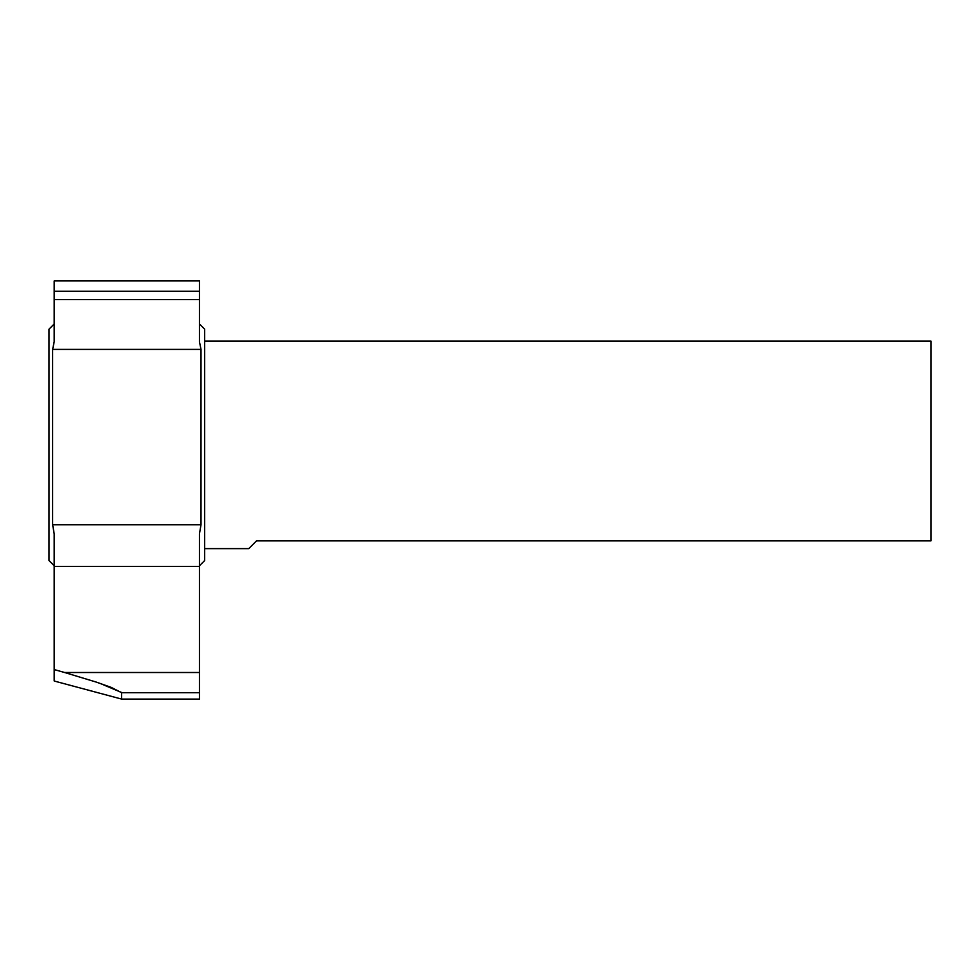 <?xml version="1.0" encoding="UTF-8"?>
<svg xmlns="http://www.w3.org/2000/svg" width="980" height="980" viewBox="0 0 980 980"><rect width="100%" height="100%" fill="white"/><g stroke="black" fill="none" stroke-linecap="round" stroke-linejoin="round"><path stroke-width="1.47" d="M199.454 291.293L199.454 280.917L54.194 280.917L54.194 291.293L199.454 291.293L199.454 299.586L54.194 299.586L54.194 341.812L52.626 349.395L54.194 341.812L54.194 323.976L49 329.17L49 560.56L54.194 565.754M54.194 280.917L199.454 280.917M199.454 341.812L201.01 349.395L199.454 341.812L199.454 299.586M121.545 692.468L99.678 683.244M64.594 672.501L54.194 669.561L54.194 681.014L121.63 699.083L121.63 692.725L199.454 692.725L199.454 672.501L64.594 672.501L96.346 682.117L111.23 687.397L121.63 692.725M54.194 669.561L54.194 566.428L199.454 566.428L199.454 672.501M52.626 524.753L52.626 349.395L201.01 349.395L201.01 524.753L199.454 533.818L201.01 524.753L52.626 524.753L54.194 533.818L52.626 524.753M199.454 566.428L199.454 533.818M54.194 533.818L54.194 566.428M54.194 299.586L54.194 291.293M121.63 699.083L199.454 699.083L199.454 692.725M199.454 565.754L204.649 560.56L204.649 329.17L199.454 323.976M204.649 548.629L248.749 548.629L256.527 540.85L931 540.85L931 341.101L204.649 341.101"/></g></svg>
